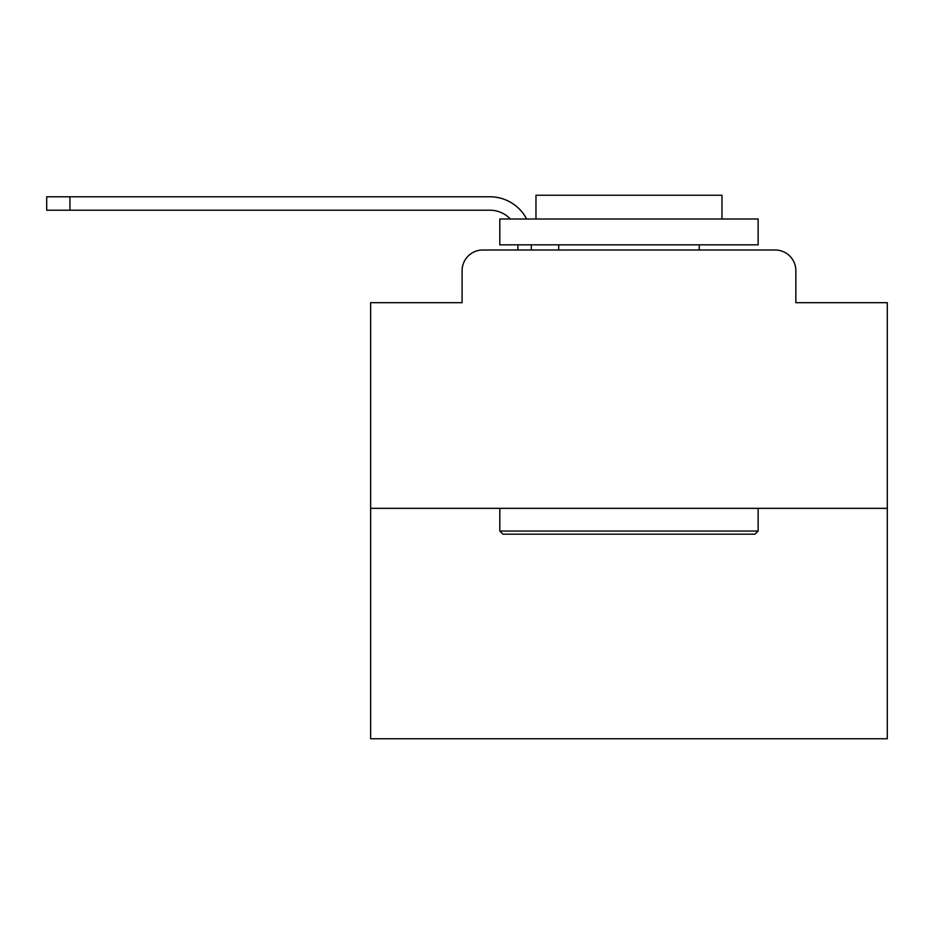 <?xml version="1.0" encoding="UTF-8"?>
<svg xmlns="http://www.w3.org/2000/svg" width="934" height="934" viewBox="0 0 934 934"><rect width="100%" height="100%" fill="white"/><g stroke="black" fill="none" stroke-linecap="round" stroke-linejoin="round"><path stroke-width="1.4" d="M462.096 270.673L462.096 302.698L462.096 270.673A20.665 20.665 0 0 1 482.761 250.008L517.891 250.008L517.891 244.836M887.3 508.329L370.646 508.329L370.646 738.759L887.3 738.759L887.3 302.698L795.85 302.698L795.85 270.673A20.665 20.665 0 0 0 775.185 250.008L482.761 250.008M370.646 508.329L370.646 302.698L462.096 302.698M531.329 244.836L531.329 250.008L548.375 250.008M709.571 250.008L775.185 250.008M795.85 302.698L795.85 270.673M510.314 219A27.903 27.903 0 0 0 489.988 210.22A27.903 27.903 0 0 1 510.314 219A27.903 27.903 0 0 0 489.988 210.22A27.903 27.903 0 0 1 510.314 219A27.903 27.903 0 0 0 489.988 210.22A27.903 27.903 0 0 1 510.314 219A27.903 27.903 0 0 0 489.988 210.22A27.903 27.903 0 0 1 510.314 219A27.903 27.903 0 0 0 489.988 210.22A27.903 27.903 0 0 1 510.314 219A27.903 27.903 0 0 0 489.988 210.22A27.903 27.903 0 0 1 510.314 219A27.903 27.903 0 0 0 489.988 210.22A27.903 27.903 0 0 1 510.314 219A27.903 27.903 0 0 0 489.988 210.22A27.903 27.903 0 0 1 510.314 219A27.903 27.903 0 0 0 489.988 210.22A27.903 27.903 0 0 1 510.314 219A27.903 27.903 0 0 0 489.988 210.22A27.903 27.903 0 0 1 510.314 219A27.903 27.903 0 0 0 489.988 210.22A27.903 27.903 0 0 1 510.314 219A27.903 27.903 0 0 0 489.988 210.22A27.903 27.903 0 0 1 510.314 219A27.903 27.903 0 0 0 489.988 210.22A27.903 27.903 0 0 1 510.314 219A27.903 27.903 0 0 0 489.988 210.22A27.903 27.903 0 0 1 510.314 219A27.903 27.903 0 0 0 489.988 210.22A27.903 27.903 0 0 1 510.314 219A27.903 27.903 0 0 0 489.988 210.22A27.903 27.903 0 0 1 510.314 219A27.903 27.903 0 0 0 489.988 210.22A27.903 27.903 0 0 1 510.314 219A27.903 27.903 0 0 0 489.988 210.22A27.903 27.903 0 0 1 510.314 219A27.903 27.903 0 0 0 489.988 210.22L46.7 210.22L46.7 196.794L489.988 196.794A41.329 41.329 0 0 1 526.636 219M755.034 534.166L502.912 534.166L499.807 531.061L758.139 531.061L755.034 534.166M499.807 219L758.139 219L758.139 244.836L499.807 244.836L499.807 219M721.97 219L721.97 195.241L535.976 195.241L535.976 219M499.807 508.329L499.807 531.061M758.139 508.329L758.139 531.061M558.707 244.836L558.707 250.008M699.239 244.836L699.239 250.008M69.945 196.794L489.988 196.794L69.945 196.794L489.988 196.794L69.945 196.794L489.988 196.794L69.945 196.794L489.988 196.794L69.945 196.794L489.988 196.794L69.945 196.794L489.988 196.794L69.945 196.794L489.988 196.794L69.945 196.794L489.988 196.794L69.945 196.794L489.988 196.794L69.945 196.794L489.988 196.794L69.945 196.794L489.988 196.794L69.945 196.794L489.988 196.794L69.945 196.794L489.988 196.794L69.945 196.794L489.988 196.794L69.945 196.794L489.988 196.794L69.945 196.794L489.988 196.794L69.945 196.794L489.988 196.794L69.945 196.794L489.988 196.794L69.945 196.794L69.945 210.22"/></g></svg>
